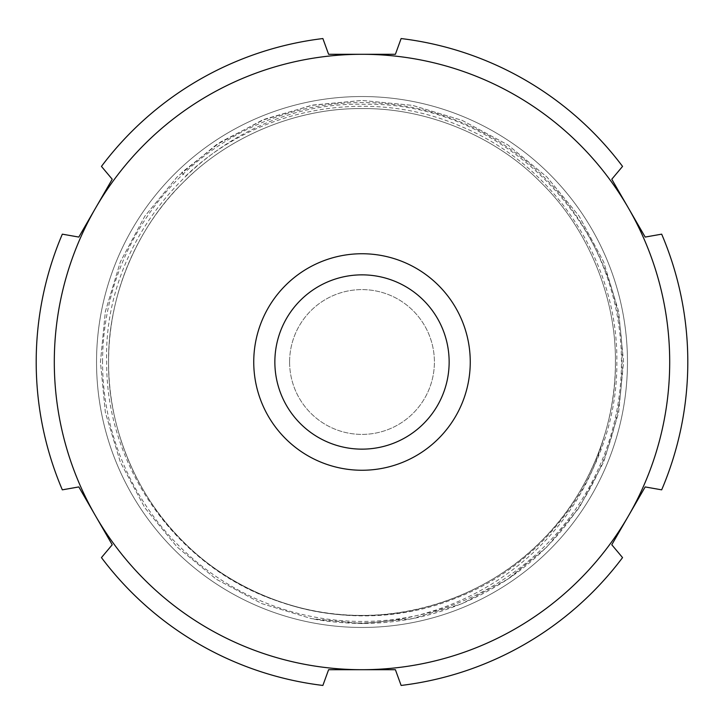 <?xml version="1.0" encoding="UTF-8"?>
<svg xmlns="http://www.w3.org/2000/svg" width="724" height="724" viewBox="0 0 724 724"><rect width="100%" height="100%" fill="white"/><g stroke="black" fill="none" stroke-linecap="round" stroke-linejoin="round"><path stroke-width="0.54" stroke-dasharray="3.62 2.71" d="M289.6 362A72.4 72.4 0 0 0 362 434.4A72.4 72.4 0 0 0 434.4 362A72.4 72.4 0 0 0 362 289.6A72.4 72.4 0 0 0 289.6 362A72.4 72.4 0 0 0 362 434.4A72.4 72.4 0 0 0 434.4 362A72.4 72.4 0 0 0 362 289.6A72.4 72.4 0 0 0 289.6 362M96.536 362A265.464 265.464 0 0 1 362 96.536A265.464 265.464 0 0 1 627.464 362A265.464 265.464 0 0 1 362 627.464A265.464 265.464 0 0 1 96.536 362A265.464 265.464 0 0 1 362 96.536A265.464 265.464 0 0 1 627.464 362A265.464 265.464 0 0 1 362 627.464A265.464 265.464 0 0 1 96.536 362A265.464 265.464 0 0 1 362 96.536A265.464 265.464 0 0 1 627.464 362A265.464 265.464 0 0 1 362 627.464A265.464 265.464 0 0 1 96.536 362A265.464 265.464 0 0 1 362 96.536A265.464 265.464 0 0 1 627.464 362M661.673 234.16A325.8 325.8 0 0 1 661.673 489.84L645.174 486.935L611.78 544.765L622.549 557.598A325.8 325.8 0 0 1 401.123 685.447L395.394 669.7L362 669.7A307.7 307.7 0 0 1 95.523 208.15A307.7 307.7 0 0 1 628.477 208.15A307.7 307.7 0 0 1 362 669.7L328.606 669.7L322.877 685.447A325.8 325.8 0 0 1 101.45 557.598L112.22 544.765L78.825 486.935L62.327 489.84A325.8 325.8 0 0 1 62.327 234.16L78.825 237.065L112.22 179.235L101.45 166.402A325.8 325.8 0 0 1 322.877 38.553L328.606 54.3L395.394 54.3L401.123 38.553A325.8 325.8 0 0 1 622.549 166.402L611.78 179.235L645.174 237.065L661.673 234.16M187.57 178.185L187.344 178.403A253.4 253.4 0 0 0 108.6 362C107.776 426.852 136.383 495.904 182.819 541.181C228.096 587.616 297.148 616.224 362 615.4C426.852 616.224 495.904 587.616 541.181 541.181C587.616 495.904 616.224 426.852 615.4 362C616.224 297.148 587.616 228.096 541.181 182.819C495.904 136.383 426.852 107.776 362 108.6C299.401 107.876 232.739 134.347 187.57 178.185M615.4 362C616.224 297.148 587.616 228.096 541.181 182.819C495.904 136.383 426.852 107.776 362 108.6C297.148 107.776 228.096 136.383 182.819 182.819C136.383 228.096 107.776 297.148 108.6 362C107.776 426.852 136.383 495.904 182.819 541.181C228.096 587.616 297.148 616.224 362 615.4C426.852 616.224 495.904 587.616 541.181 541.181C587.616 495.904 616.224 426.852 615.4 362C616.224 297.148 587.616 228.096 541.181 182.819C495.904 136.383 426.852 107.776 362 108.6C297.148 107.776 228.096 136.383 182.819 182.819C136.383 228.096 107.776 297.148 108.6 362C107.776 426.852 136.383 495.904 182.819 541.181C228.096 587.616 297.148 616.224 362 615.4C426.852 616.224 495.904 587.616 541.181 541.181C587.616 495.904 616.224 426.852 615.4 362C616.224 297.148 587.616 228.096 541.181 182.819C495.904 136.383 426.852 107.776 362 108.6C297.148 107.776 228.096 136.383 182.819 182.819C136.383 228.096 107.776 297.148 108.6 362C107.776 426.852 136.383 495.904 182.819 541.181C228.096 587.616 297.148 616.224 362 615.4C426.852 616.224 495.904 587.616 541.181 541.181C587.616 495.904 616.224 426.852 615.4 362C616.224 297.148 587.616 228.096 541.181 182.819C495.904 136.383 426.852 107.776 362 108.6C297.148 107.776 228.096 136.383 182.819 182.819C136.383 228.096 107.776 297.148 108.6 362C107.776 426.852 136.383 495.904 182.819 541.181C228.096 587.616 297.148 616.224 362 615.4C426.852 616.224 495.904 587.616 541.181 541.181C587.616 495.904 616.224 426.852 615.4 362C616.224 297.148 587.616 228.096 541.181 182.819C495.904 136.383 426.852 107.776 362 108.6C297.148 107.776 228.096 136.383 182.819 182.819C136.383 228.096 107.776 297.148 108.6 362C107.776 426.852 136.383 495.904 182.819 541.181C228.096 587.616 297.148 616.224 362 615.4C426.852 616.224 495.904 587.616 541.181 541.181C587.616 495.904 616.224 426.852 615.4 362C616.224 297.148 587.616 228.096 541.181 182.819C495.904 136.383 426.852 107.776 362 108.6C297.148 107.776 228.096 136.383 182.819 182.819C136.383 228.096 107.776 297.148 108.6 362C107.776 426.852 136.383 495.904 182.819 541.181C228.096 587.616 297.148 616.224 362 615.4C426.852 616.224 495.904 587.616 541.181 541.181C587.616 495.904 616.224 426.852 615.4 362C616.224 297.148 587.616 228.096 541.181 182.819C495.904 136.383 426.852 107.776 362 108.6C297.148 107.776 228.096 136.383 182.819 182.819C136.383 228.096 107.776 297.148 108.6 362C107.776 426.852 136.383 495.904 182.819 541.181C228.096 587.616 297.148 616.224 362 615.4C426.852 616.224 495.904 587.616 541.181 541.181C587.616 495.904 616.224 426.852 615.4 362C616.224 297.148 587.616 228.096 541.181 182.819C495.904 136.383 426.852 107.776 362 108.6C297.148 107.776 228.096 136.383 182.819 182.819C136.383 228.096 107.776 297.148 108.6 362C107.776 426.852 136.383 495.904 182.819 541.181C228.096 587.616 297.148 616.224 362 615.4C426.852 616.224 495.904 587.616 541.181 541.181C587.616 495.904 616.224 426.852 615.4 362C616.224 297.148 587.616 228.096 541.181 182.819C495.904 136.383 426.852 107.776 362 108.6C297.148 107.776 228.096 136.383 182.819 182.819C136.383 228.096 107.776 297.148 108.6 362C107.776 426.852 136.383 495.904 182.819 541.181C228.096 587.616 297.148 616.224 362 615.4C426.852 616.224 495.904 587.616 541.181 541.181C587.616 495.904 616.224 426.852 615.4 362C616.224 297.148 587.616 228.096 541.181 182.819C495.904 136.383 426.852 107.776 362 108.6C297.148 107.776 228.096 136.383 182.819 182.819C136.383 228.096 107.776 297.148 108.6 362C107.776 426.852 136.383 495.904 182.819 541.181C228.096 587.616 297.148 616.224 362 615.4C426.852 616.224 495.904 587.616 541.181 541.181C587.616 495.904 616.224 426.852 615.4 362C616.224 297.148 587.616 228.096 541.181 182.819C495.904 136.383 426.852 107.776 362 108.6C297.148 107.776 228.096 136.383 182.819 182.819C136.383 228.096 107.776 297.148 108.6 362C107.776 426.852 136.383 495.904 182.819 541.181C228.096 587.616 297.148 616.224 362 615.4C426.852 616.224 495.904 587.616 541.181 541.181C587.616 495.904 616.224 426.852 615.4 362C616.224 297.148 587.616 228.096 541.181 182.819C495.904 136.383 426.852 107.776 362 108.6C297.148 107.776 228.096 136.383 182.819 182.819C136.383 228.096 107.776 297.148 108.6 362C107.776 426.852 136.383 495.904 182.819 541.181C228.096 587.616 297.148 616.224 362 615.4C426.852 616.224 495.904 587.616 541.181 541.181C587.616 495.904 616.224 426.852 615.4 362C616.224 297.148 587.616 228.096 541.181 182.819C495.904 136.383 426.852 107.776 362 108.6C297.148 107.776 228.096 136.383 182.819 182.819C136.383 228.096 107.776 297.148 108.6 362C107.776 426.852 136.383 495.904 182.819 541.181C228.096 587.616 297.148 616.224 362 615.4C426.852 616.224 495.904 587.616 541.181 541.181C587.616 495.904 616.224 426.852 615.4 362C616.224 297.148 587.616 228.096 541.181 182.819C495.904 136.383 426.852 107.776 362 108.6C297.148 107.776 228.096 136.383 182.819 182.819C136.383 228.096 107.776 297.148 108.6 362C107.876 424.599 134.347 491.261 178.185 536.43A253.4 253.4 0 0 1 108.6 362C107.776 297.148 136.383 228.096 182.819 182.819C228.096 136.383 297.148 107.776 362 108.6C426.852 107.776 495.904 136.383 541.181 182.819C587.616 228.096 616.224 297.148 615.4 362C615.445 388.426 611.264 414.68 602.848 440.771A253.4 253.4 0 0 1 283.229 602.848C371.141 633.21 475.967 607.653 541.181 541.181C587.616 495.904 616.224 426.852 615.4 362M178.185 536.43C247.409 611.49 362.805 636.604 456.772 597.78C551.507 561.417 617.952 463.423 616.83 362C618.233 261.961 554.72 165.434 462.374 127.008C371.141 86.527 257.382 106.573 185.389 176.348L181.715 172.493L220.476 142.031L265.038 119.071L313.103 105.043L362 100.437L412.535 105.369L462.093 120.347L507.732 144.8L546.955 177.045L579.2 216.268L603.653 261.907L618.631 311.465L623.563 362L618.631 412.535L603.653 462.093L579.2 507.732L546.955 546.955L507.732 579.2L462.093 603.653L412.535 618.631L362 623.563L311.465 618.631L261.907 603.653L216.268 579.2L177.045 546.955L144.8 507.732L120.347 462.093L105.369 412.535L100.437 362L105.369 311.465L120.347 261.907L144.8 216.268L177.045 177.045L216.268 144.8L261.907 120.347L311.465 105.369L362 100.437L412.535 105.369L462.093 120.347L507.732 144.8L546.955 177.045L579.2 216.268L603.653 261.907L618.631 311.465L623.563 362L618.631 412.535L603.653 462.093L579.2 507.732L546.955 546.955L507.732 579.2L462.093 603.653L412.535 618.631L362 623.563L311.465 618.631L261.907 603.653L216.268 579.2L177.045 546.955L144.8 507.732L120.347 462.093L105.369 412.535L100.437 362L105.369 311.465L120.347 261.907L144.8 216.268L177.045 177.045L216.268 144.8L261.907 120.347L311.465 105.369L362 100.437L412.535 105.369L462.093 120.347L507.732 144.8L546.955 177.045L579.2 216.268L603.653 261.907L618.631 311.465L623.563 362L618.631 412.535L603.653 462.093L579.2 507.732L546.955 546.955L507.732 579.2L462.093 603.653L412.535 618.631L362 623.563L311.465 618.631L261.907 603.653L216.268 579.2L177.045 546.955L144.8 507.732L120.347 462.093L105.369 412.535L100.437 362L105.369 311.465L120.347 261.907L144.8 216.268L177.045 177.045L216.268 144.8L261.907 120.347L311.465 105.369L362 100.437L412.535 105.369L462.093 120.347L507.732 144.8L546.955 177.045L579.2 216.268L603.653 261.907L618.631 311.465L623.563 362L618.631 412.535L603.653 462.093L579.2 507.732L546.955 546.955L507.732 579.2L462.093 603.653L412.535 618.631L362 623.563L311.465 618.631L261.907 603.653L216.268 579.2L177.045 546.955L144.8 507.732L120.347 462.093L105.369 412.535L100.437 362L105.369 311.465L120.347 261.907L144.8 216.268L177.045 177.045L216.268 144.8L261.907 120.347L311.465 105.369L362 100.437L412.535 105.369L462.093 120.347L507.732 144.8L546.955 177.045L579.2 216.268L603.653 261.907L618.631 311.465L623.563 362L618.631 412.535L603.653 462.093L579.2 507.732L546.955 546.955L507.732 579.2L462.093 603.653L412.535 618.631L362 623.563L311.465 618.631L261.907 603.653L216.268 579.2L177.045 546.955L144.8 507.732L120.347 462.093L105.369 412.535L100.437 362L105.369 311.465L120.347 261.907L144.8 216.268L177.045 177.045L216.268 144.8L261.907 120.347L311.465 105.369L362 100.437L412.535 105.369L462.093 120.347L507.732 144.8L546.955 177.045L579.2 216.268L603.653 261.907L618.631 311.465L623.563 362L618.631 412.535L603.653 462.093L579.2 507.732L546.955 546.955L507.732 579.2L462.093 603.653L412.535 618.631L362 623.563L311.465 618.631L261.907 603.653L216.268 579.2L177.045 546.955L144.8 507.732L120.347 462.093L105.369 412.535L100.437 362L105.369 311.465L120.347 261.907L144.8 216.268L177.045 177.045L216.268 144.8L261.907 120.347L311.465 105.369L362 100.437L412.535 105.369L462.093 120.347L507.732 144.8L546.955 177.045L579.2 216.268L603.653 261.907L618.631 311.465L623.563 362L618.631 412.535L603.653 462.093L579.2 507.732L546.955 546.955L507.732 579.2L462.093 603.653L412.535 618.631L362 623.563L311.465 618.631L261.907 603.653L216.268 579.2L177.045 546.955L144.8 507.732L120.347 462.093L105.369 412.535L100.437 362L105.369 311.465L120.347 261.907L144.8 216.268L177.045 177.045L216.268 144.8L261.907 120.347L311.465 105.369L362 100.437L412.535 105.369L462.093 120.347L507.732 144.8L546.955 177.045L579.2 216.268L603.653 261.907L618.631 311.465L623.563 362L618.631 412.535L603.653 462.093L579.2 507.732L546.955 546.955L507.732 579.2L462.093 603.653L412.535 618.631L362 623.563L311.465 618.631L261.907 603.653L216.268 579.2L177.045 546.955L144.8 507.732L120.347 462.093L105.369 412.535L100.437 362L105.369 311.465L120.347 261.907L144.8 216.268L177.045 177.045L216.268 144.8L261.907 120.347L311.465 105.369L362 100.437L412.535 105.369L462.093 120.347L507.732 144.8L546.955 177.045L579.2 216.268L603.653 261.907L618.631 311.465L623.563 362L618.631 412.535L603.653 462.093L579.2 507.732L546.955 546.955L507.732 579.2L462.093 603.653L412.535 618.631L362 623.563L313.981 619.12C437.649 642.061 568.928 561.507 602.848 440.771M283.229 602.848C180.167 571.435 105.795 469.08 106.69 362C102.392 224.096 226.16 100.455 364.009 104.292C501.578 101.007 624.93 224.54 622.097 362C623.111 446.69 579.969 529.778 509.85 577.77C449.948 617.527 384.661 631.31 313.981 619.12M509.85 577.77L546.955 546.955L579.2 507.732L603.653 462.093L618.631 412.535L623.563 362L618.631 311.465L603.653 261.907L579.2 216.268L546.955 177.045L507.732 144.8L462.093 120.347L412.535 105.369L362 100.437L311.465 105.369L261.907 120.347L216.268 144.8L177.045 177.045L144.8 216.268L120.347 261.907L105.369 311.465L100.437 362L105.369 412.535L120.347 462.093L144.8 507.732L177.045 546.955L216.268 579.2L261.907 603.653L311.465 618.631L362 623.563L412.535 618.631L462.093 603.653L507.732 579.2L546.955 546.955L579.2 507.732L603.653 462.093L618.631 412.535L623.563 362L618.631 311.465L603.653 261.907L579.2 216.268L546.955 177.045L507.732 144.8L462.093 120.347L412.535 105.369L362 100.437L311.465 105.369L261.907 120.347L216.268 144.8L177.045 177.045L144.8 216.268L120.347 261.907L105.369 311.465L100.437 362L105.369 412.535L120.347 462.093L144.8 507.732L177.045 546.955L216.268 579.2L261.907 603.653L311.465 618.631L362 623.563L412.535 618.631L462.093 603.653L507.732 579.2L546.955 546.955L579.2 507.732L603.653 462.093L618.631 412.535L623.563 362L618.631 311.465L603.653 261.907L579.2 216.268L546.955 177.045L507.732 144.8L462.093 120.347L412.535 105.369L362 100.437L311.465 105.369L261.907 120.347L216.268 144.8L177.045 177.045L144.8 216.268L120.347 261.907L105.369 311.465L100.437 362L105.369 412.535L120.347 462.093L144.8 507.732L177.045 546.955L216.268 579.2L261.907 603.653L311.465 618.631L362 623.563L412.535 618.631L462.093 603.653L507.732 579.2L546.955 546.955L579.2 507.732L603.653 462.093L618.631 412.535L623.563 362L618.631 311.465L603.653 261.907L579.2 216.268L546.955 177.045L507.732 144.8L462.093 120.347L412.535 105.369L362 100.437L311.465 105.369L261.907 120.347L216.268 144.8L177.045 177.045L144.8 216.268L120.347 261.907L105.369 311.465L100.437 362L105.369 412.535L120.347 462.093L144.8 507.732L177.045 546.955L216.268 579.2L261.907 603.653L311.465 618.631L362 623.563L412.535 618.631L462.093 603.653L507.732 579.2L546.955 546.955L579.2 507.732L603.653 462.093L618.631 412.535L623.563 362L618.631 311.465L603.653 261.907L579.2 216.268L546.955 177.045L507.732 144.8L462.093 120.347L412.535 105.369L362 100.437L311.465 105.369L261.907 120.347L216.268 144.8L177.045 177.045L144.8 216.268L120.347 261.907L105.369 311.465L100.437 362L105.369 412.535L120.347 462.093L144.8 507.732L177.045 546.955L216.268 579.2L261.907 603.653L311.465 618.631L362 623.563L412.535 618.631L462.093 603.653L507.732 579.2L546.955 546.955L579.2 507.732L603.653 462.093L618.631 412.535L623.563 362L618.631 311.465L603.653 261.907L579.2 216.268L546.955 177.045L507.732 144.8L462.093 120.347L412.535 105.369L362 100.437L311.465 105.369L261.907 120.347L216.268 144.8L177.045 177.045L144.8 216.268L120.347 261.907L105.369 311.465L100.437 362L105.369 412.535L120.347 462.093L144.8 507.732L177.045 546.955L216.268 579.2L261.907 603.653L311.465 618.631L362 623.563L412.535 618.631L462.093 603.653L507.732 579.2L546.955 546.955L579.2 507.732L603.653 462.093L618.631 412.535L623.563 362L618.631 311.465L603.653 261.907L579.2 216.268L546.955 177.045L507.732 144.8L462.093 120.347L412.535 105.369L362 100.437L311.465 105.369L261.907 120.347L216.268 144.8L177.045 177.045L144.8 216.268L120.347 261.907L105.369 311.465L100.437 362L105.369 412.535L120.347 462.093L144.8 507.732L177.045 546.955L216.268 579.2L261.907 603.653L311.465 618.631L362 623.563L412.535 618.631L462.093 603.653L507.732 579.2L546.955 546.955L579.2 507.732L603.653 462.093L618.631 412.535L623.563 362L618.631 311.465L603.653 261.907L579.2 216.268L546.955 177.045L507.732 144.8L462.093 120.347L412.535 105.369L362 100.437L311.465 105.369L261.907 120.347L216.268 144.8L177.045 177.045L144.8 216.268L120.347 261.907L105.369 311.465L100.437 362L105.369 412.535L120.347 462.093L144.8 507.732L177.045 546.955L216.268 579.2L261.907 603.653L311.465 618.631L362 623.563L412.535 618.631L462.093 603.653L507.732 579.2L546.955 546.955L579.2 507.732L603.653 462.093L618.631 412.535L623.563 362L618.631 311.465L603.653 261.907L579.2 216.268L546.955 177.045L507.732 144.8L462.093 120.347L412.535 105.369L362 100.437L313.103 105.043L265.038 119.071L220.476 142.031L181.715 172.493L185.389 176.348M449.142 362A87.142 87.142 0 0 1 362 449.142A87.142 87.142 0 0 1 274.858 362A87.142 87.142 0 0 1 362 274.858A87.142 87.142 0 0 1 449.142 362M102.564 362A259.436 259.436 0 0 1 362 102.564A259.436 259.436 0 0 1 621.436 362A259.436 259.436 0 0 1 362 621.436A259.436 259.436 0 0 1 102.564 362"/><path stroke-width="1.09" d="M253.744 362A108.256 108.256 0 0 0 362 470.256A108.256 108.256 0 0 0 470.256 362A108.256 108.256 0 0 0 362 253.744A108.256 108.256 0 0 0 253.744 362M628.477 208.15A307.7 307.7 0 0 1 362 669.7L395.394 669.7L401.123 685.447A325.8 325.8 0 0 0 622.549 557.598L611.78 544.765L645.174 486.935L661.673 489.84A325.8 325.8 0 0 0 661.673 234.16L645.174 237.065L611.78 179.235L622.549 166.402A325.8 325.8 0 0 0 401.123 38.553L395.394 54.3L362 54.3A307.7 307.7 0 0 1 628.477 208.15M101.45 166.402A325.8 325.8 0 0 1 322.877 38.553L328.606 54.3L362 54.3A307.7 307.7 0 0 0 95.523 208.15L78.825 237.065L62.327 234.16A325.8 325.8 0 0 0 62.327 489.84L78.825 486.935L95.523 515.85A307.7 307.7 0 0 1 95.523 208.15L112.22 179.235L101.45 166.402M322.877 685.447A325.8 325.8 0 0 1 101.45 557.598L112.22 544.765L95.523 515.85A307.7 307.7 0 0 0 362 669.7L328.606 669.7L322.877 685.447M274.858 362A87.142 87.142 0 0 0 362 449.142A87.142 87.142 0 0 0 449.142 362A87.142 87.142 0 0 0 362 274.858A87.142 87.142 0 0 0 274.858 362"/></g></svg>
